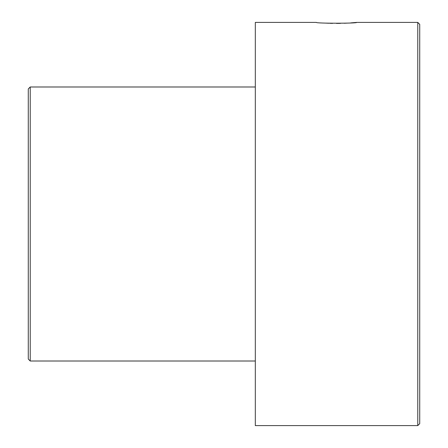 <?xml version="1.0" encoding="UTF-8"?>
<svg xmlns="http://www.w3.org/2000/svg" width="448" height="448" viewBox="0 0 448 448"><rect width="100%" height="100%" fill="white"/><g stroke="black" fill="none" stroke-linecap="round" stroke-linejoin="round"><path stroke-width="0.67" d="M417.771 425.6L417.771 22.4L419.726 24.36L419.726 423.64L417.771 425.6L255.315 425.6L255.315 22.4L316.411 22.4C315.174 23.492 357.918 23.492 356.675 22.4L350.734 22.904M347.726 23.094L344.249 23.257M340.48 23.369L336.476 23.402M332.556 23.363L329.784 23.29M328.776 23.257L325.366 23.094M30.229 361.01L28.274 359.055L28.274 88.945L30.229 86.99L30.229 361.01L255.315 361.01M356.675 22.4L417.771 22.4M30.229 86.99L255.315 86.99"/></g></svg>
